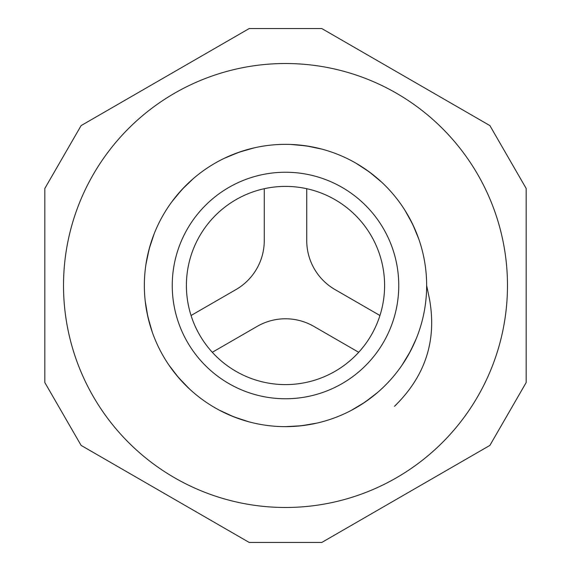 <?xml version="1.0" encoding="UTF-8"?>
<svg xmlns="http://www.w3.org/2000/svg" width="571" height="571" viewBox="0 0 571 571"><rect width="100%" height="100%" fill="white"/><g stroke="black" fill="none" stroke-linecap="round" stroke-linejoin="round"><path stroke-width="0.86" d="M426.644 285.5L429.463 298.961C436.986 340.48 425.331 376.253 394.497 406.281L396.138 404.768M358.324 406.424L365.247 401.963M406.424 358.324L410.392 351.265M414.81 228.9L410.171 219.321M373.584 175.197L365.097 168.937M311.702 146.797L301.231 145.234M243.91 150.608L233.932 154.113M185.689 185.689L178.502 193.448M150.608 243.91L147.889 254.116M146.797 311.702L149.167 322.051M175.197 373.584L182.049 381.521M228.9 414.81L238.899 418.736M296.263 426.244L306.556 425.067M360.522 405.067L369.33 399.05M407.758 356.054L412.676 346.725M426.252 274.929L426.544 280.204M413.804 226.644L407.73 214.91M371.435 173.513L360.579 165.975M309.139 146.34L296.028 144.749M241.383 151.415L229.035 156.14M183.841 187.566L175.133 197.516M149.852 246.444L146.811 259.277M147.304 314.264L150.63 327.126M176.903 375.675L185.711 385.318M231.226 415.802L243.917 420.384M299.018 426.009L311.759 424.182M362.721 403.661L373.52 395.839M409.179 353.535L414.881 341.922M418.736 238.899L412.676 224.253L405.003 210.385M381.521 182.049L369.323 171.928L356.054 163.256M322.051 149.167L306.541 145.919L290.76 144.449M254.116 147.889L238.878 152.264L224.239 158.338M193.448 178.502L182.028 189.486L171.921 201.699M154.113 233.932L149.152 248.963L145.926 264.487M145.234 301.231L147.882 316.912L152.279 332.136M168.937 365.097L178.509 377.574L189.515 388.987M219.321 410.171L233.932 416.901L248.977 421.841M285.5 426.644A141.144 141.144 0 0 0 407.737 214.924A141.144 141.144 0 0 0 163.263 214.924A141.144 141.144 0 0 0 285.5 426.644L301.302 425.773L316.941 423.097M351.265 410.392L365.019 402.134L377.595 392.463M401.963 365.247L410.299 351.458L416.166 338.867M249.206 542.45L321.794 542.45L489.882 445.409L526.169 382.541L526.169 188.459L489.882 125.591L321.794 28.55L249.206 28.55L81.118 125.591L44.831 188.459L44.831 382.541L81.118 445.409L249.206 542.45M285.5 384.597A99.097 99.097 0 0 1 199.679 235.951A99.097 99.097 0 0 1 371.321 235.951A99.097 99.097 0 0 1 285.5 384.597M191.049 315.506L235.951 289.59A56.629 56.629 0 0 0 264.266 240.548L264.266 188.701M306.734 188.701L306.734 240.548A56.629 56.629 0 0 0 335.049 289.59L379.951 315.506M358.709 352.293L313.814 326.369A56.629 56.629 0 0 0 257.186 326.369L212.291 352.293M285.5 398.758A113.258 113.258 0 0 0 383.584 228.871A113.258 113.258 0 0 0 187.416 228.871A113.258 113.258 0 0 0 285.5 398.758M507.483 285.5A221.983 221.983 0 0 1 174.505 477.741A221.983 221.983 0 0 1 174.505 93.259A221.983 221.983 0 0 1 507.483 285.5"/></g></svg>
